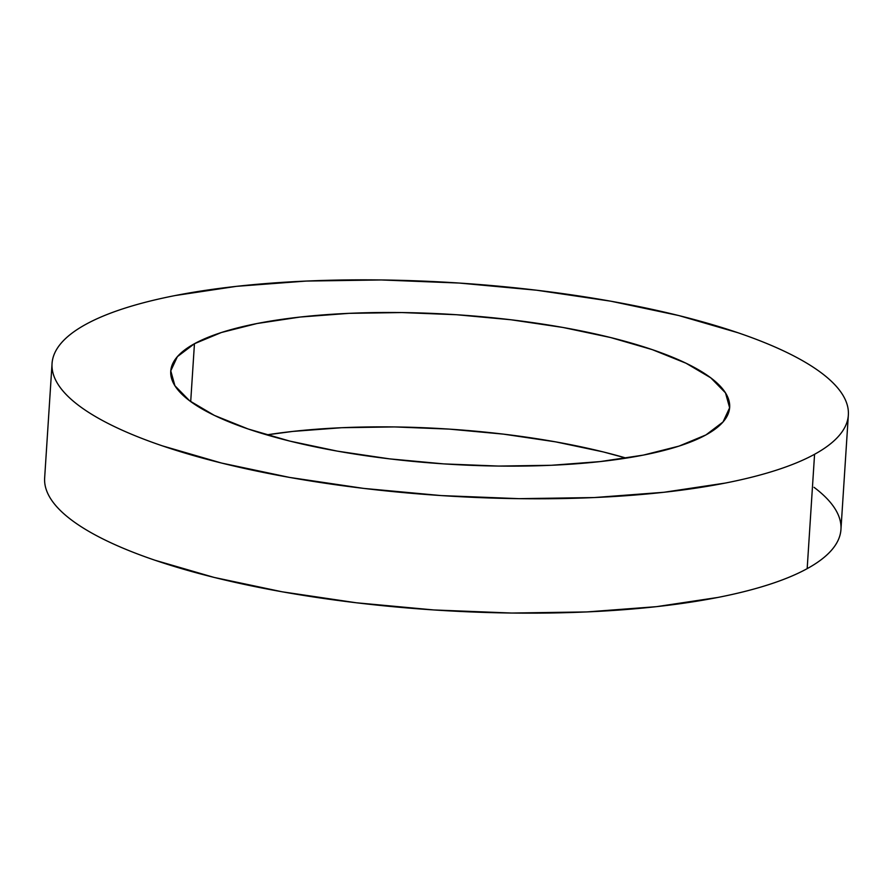 <?xml version="1.0" encoding="UTF-8"?>
<svg xmlns="http://www.w3.org/2000/svg" width="893" height="893" viewBox="0 0 893 893"><rect width="100%" height="100%" fill="white"/><g stroke="black" fill="none" stroke-linecap="round" stroke-linejoin="round"><path stroke-width="1.34" d="M626.227 458.12A280.045 74.833 3.7 0 0 266.773 434.88L292.792 431.419L341.684 427.714L394.46 426.932L449.09 429.098L503.485 434.143L555.546 441.845L603.277 451.925L626.227 458.12M194.451 343.716A280.045 74.833 -176.3 0 1 510.171 319.672A280.045 74.833 -176.3 0 1 729.659 407.387A280.045 74.833 -176.3 0 1 705.95 434.913L723.029 421.965L729.626 407.777L725.484 392.864L710.761 377.828L686.025 363.228L652.236 349.621L610.667 337.554L562.947 327.463L510.885 319.761L456.49 314.727L401.861 312.561L349.074 313.343L300.193 317.037L257.061 323.512L221.364 332.52L194.451 343.716L177.372 356.653L170.775 370.852L174.916 385.754L189.629 400.801L214.365 415.401L248.165 428.997L289.723 441.075L337.454 451.155L389.515 458.857L443.91 463.902L498.54 466.068L551.316 465.286L600.208 461.581L643.34 455.106L679.037 446.098L705.95 434.913A280.045 74.833 -176.3 0 1 390.23 458.946A280.045 74.833 -176.3 0 1 170.742 371.242A280.045 74.833 -176.3 0 1 194.451 343.716L190.7 401.593L194.451 343.716M814.572 454.28A398.981 106.624 -176.3 0 1 364.757 488.527A398.981 106.624 -176.3 0 1 52.051 363.563A398.981 106.624 -176.3 0 1 85.828 324.349C96.366 318.555 109.147 313.242 124.16 308.398C139.174 303.564 156.13 299.278 175.028 295.572L236.478 286.34L306.132 281.072L381.322 279.956L459.158 283.048L536.66 290.225L610.834 301.198L678.836 315.564L738.042 332.765C756.114 338.927 772.166 345.379 786.197 352.143C800.228 358.908 811.971 365.84 821.437 372.95C830.892 380.05 837.891 387.194 842.412 394.382C846.932 401.56 848.897 408.637 848.305 415.613C847.725 422.59 844.588 429.332 838.907 435.84C833.236 442.348 825.121 448.498 814.572 454.28C804.024 460.062 791.243 465.376 776.229 470.22C761.227 475.065 744.271 479.34 725.362 483.057L663.923 492.277L594.269 497.557L519.067 498.662L441.231 495.582L363.741 488.404L289.566 477.42L221.564 463.054L162.347 445.853C144.286 439.702 128.235 433.239 114.204 426.474C100.172 419.721 88.418 412.778 78.964 405.679C69.498 398.568 62.51 391.424 57.989 384.247C53.468 377.058 51.504 369.981 52.084 363.004C52.676 356.028 55.812 349.286 61.483 342.778C67.165 336.27 75.28 330.131 85.828 324.349A398.981 106.624 -176.3 0 1 535.644 290.102A398.981 106.624 -176.3 0 1 848.35 415.055A398.981 106.624 -176.3 0 1 814.572 454.28L807.172 568.651L814.572 454.28M52.051 363.563L44.65 477.945A398.981 106.624 3.7 0 0 357.356 602.898A398.981 106.624 3.7 0 0 807.172 568.651C796.634 574.445 783.853 579.758 768.84 584.602C753.826 589.436 736.87 593.722 717.972 597.428L656.522 606.66L586.868 611.928L511.678 613.045L433.842 609.952L356.34 602.775L282.166 591.802L214.164 577.436L154.958 560.235C136.886 554.073 120.834 547.621 106.803 540.857C92.772 534.092 81.029 527.16 71.563 520.05C62.108 512.95 55.109 505.806 50.588 498.618C46.068 491.44 44.103 484.363 44.695 477.387M814.036 487.321C823.502 494.432 830.49 501.576 835.011 508.753C839.532 515.942 841.496 523.019 840.916 529.995C840.324 536.972 837.188 543.714 831.517 550.222C825.835 556.73 817.72 562.869 807.172 568.651A398.981 106.624 3.7 0 0 840.949 529.437L848.35 415.055"/></g></svg>
